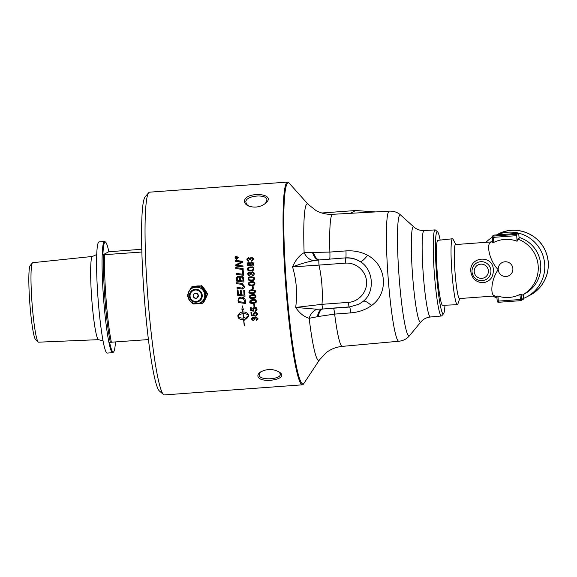 <?xml version="1.0" encoding="UTF-8"?>
<svg xmlns="http://www.w3.org/2000/svg" width="577" height="577" viewBox="0 0 577 577"><rect width="100%" height="100%" fill="white"/><g stroke="black" fill="none" stroke-linecap="round" stroke-linejoin="round"><path stroke-width="0.87" d="M241.265 291.486A101.646 9.383 85.8 0 0 241.525 294.789A2443.494 225.694 7.2 0 0 244.093 295.128A101.646 9.383 -94.2 0 1 243.79 291.306A101.646 9.383 -94.2 0 1 243.732 290.527L244.569 290.635A101.646 9.383 85.8 0 0 244.619 291.241A101.646 9.383 85.8 0 0 245.009 296.21A2432.134 239.823 -172.8 0 1 237.623 295.222A101.646 9.383 -94.2 0 1 237.356 291.774A101.646 9.383 -94.2 0 1 237.219 289.935L238.056 290.043A101.646 9.383 85.8 0 0 238.178 291.717A101.646 9.383 85.8 0 0 238.388 294.364A2400.58 206.516 7.3 0 0 240.688 294.674A101.646 9.383 -94.2 0 1 240.443 291.551A101.646 9.383 -94.2 0 1 240.357 290.44L241.2 290.556A101.646 9.383 85.8 0 0 241.265 291.486M302.406 384.823L164.409 394.92A101.646 9.383 -94.2 0 1 163.515 394.553A101.646 9.383 -94.2 0 1 147.943 298.323A101.646 9.383 -94.2 0 1 148.736 192.682A101.646 9.383 -94.2 0 1 149.566 192.177L287.562 182.08A101.646 9.383 -94.2 0 1 288.572 182.548L289.423 183.436A100.86 9.311 85.8 0 0 286.351 284.079A100.86 9.311 85.8 0 0 304.05 383.207L303.329 384.21A101.646 9.383 -94.2 0 1 302.406 384.823A101.646 9.383 -94.2 0 1 285.94 288.219A101.646 9.383 -94.2 0 1 287.562 182.08M254.976 292.921L252.445 293.743C250.274 293.902 249.141 293.289 249.033 291.904L249.711 290.31L252.12 289.589L255.193 290.469L255.517 291.428L254.897 292.993M257.955 376.406C260.011 384.224 290.858 379.24 279.21 371.999C272.856 368.616 266.487 368.703 260.104 372.252C258.366 373.607 257.652 374.992 257.955 376.406M254.551 304.122A101.646 9.383 85.8 0 0 254.767 306.488L253.981 306.546A101.646 9.383 -94.2 0 1 253.765 304.18L254.551 304.122M257.501 313.874L257.465 314.631L255.928 315.972A102.338 11.828 -98.8 0 1 255.777 315.193L256.866 313.931L255.178 312.741L253.866 314.155L254.572 315.936A2964.431 882.637 -174.6 0 1 251.247 315.583A101.646 9.383 -94.2 0 1 250.945 312.532L251.695 312.482A101.646 9.383 85.8 0 0 251.933 314.927L253.671 315.136L253.202 313.34L253.166 313.989L255.027 311.941L256.57 312.323L257.501 313.874M256.844 314.306L255.185 312.727L253.873 314.14L253.902 313.657M246.271 317.465A101.581 9.376 85.8 0 0 246.422 318.944L248.723 316.254L246.415 318.958A101.646 9.383 -94.2 0 1 246.264 317.473L248.471 315.532C247.526 314.234 245.752 313.621 243.155 313.7A101.646 9.383 85.8 0 0 243.595 318.1A9.362 8.886 -168 0 0 244.042 318.05A101.646 9.383 -94.2 0 1 243.97 317.343L246.004 318.345L244.273 320.242A101.646 9.383 -94.2 0 1 244.201 319.543A9.362 8.843 11.2 0 1 243.754 319.586A101.646 9.383 85.8 0 0 244.403 325.644L244.23 325.587A101.646 9.383 -94.2 0 1 243.588 319.6C240.364 319.644 238.51 318.792 238.02 317.054A101.646 9.383 -94.2 0 1 237.868 315.554A101.646 9.383 -94.2 0 1 237.868 315.547L237.868 315.532C239.224 313.03 240.883 311.905 242.845 312.193A101.646 9.383 -94.2 0 1 242.592 309.553L241.886 309.301L242.34 305.904L243.472 309.863L242.766 309.618A101.646 9.383 85.8 0 0 243.011 312.179C244.886 311.616 246.74 312.474 248.572 314.768A101.646 9.383 85.8 0 0 248.723 316.268L248.687 316.795M256.224 319.932L256.397 320.639L257.991 318.598L256.397 320.661L256.217 319.932L257.342 318.663L255.885 317.516L254.774 318.792L254.911 319.305L254.226 319.276L253.029 317.999L252.142 319.059L253.404 320.069L253.339 320.812L251.507 319.124L252.964 317.227L254.342 317.97L255.791 316.723L257.984 318.619L257.962 319.232M257.342 318.641L255.892 317.494L254.774 318.771M254.789 318.389L254.774 318.792M252.156 318.706L253.029 317.999M251.507 319.124L251.529 318.533L251.507 319.124L253.346 320.79M257.039 309.084L256.967 309.957L255.452 311.205A102.338 11.432 -98.8 0 1 255.308 310.412L256.397 309.135L254.724 307.93L253.404 309.366L254.104 311.169A2964.431 745.837 -174.5 0 1 250.779 310.808A101.646 9.383 -94.2 0 1 250.49 307.721L251.233 307.664A101.646 9.383 85.8 0 0 251.464 310.145L253.202 310.354L252.776 308.421L254.572 307.123L256.116 307.512L257.039 309.084M256.361 309.582L254.724 307.916L253.404 309.351M253.462 308.774L253.404 309.366M256.166 302.269L253.267 303.574C251.103 303.733 249.964 303.127 249.848 301.757L250.512 300.177L252.914 299.463C255.07 299.304 256.21 299.91 256.332 301.281L255.799 302.759L253.274 303.56C250.447 303.293 249.3 302.687 249.848 301.749L250.057 300.689M255.387 297.847L252.849 298.677C250.678 298.836 249.538 298.222 249.43 296.845L250.101 295.251L252.502 294.537C254.659 294.378 255.799 294.991 255.914 296.369L255.38 297.855L252.849 298.662C250.021 298.396 248.882 297.782 249.437 296.838L249.87 295.46M245.405 300.891A101.646 9.383 85.8 0 0 245.629 303.488A2432.134 410.435 -173.1 0 1 238.236 302.521A101.646 9.383 -94.2 0 1 238.049 300.343L238.489 298.121L240.76 297.061C243.198 297.155 244.677 298.035 245.182 299.715L245.405 300.891M498.506 302.283A1.233 1.226 62.2 0 1 497.201 301.158L496.797 296.023L497.922 296.073A29.117 28.973 -117.8 0 0 519.92 294.465L521.247 294.27L522.005 295.229L523.325 294.53L523.613 298.316A1.233 1.226 62.2 0 1 522.964 299.499L522.964 299.499A1.233 1.233 0 0 0 523.62 298.316L521.644 299.362A1.233 1.226 62.2 0 1 520.995 300.538L520.995 300.538A1.233 1.226 62.2 0 1 520.512 300.675L520.512 300.675A1.233 1.233 0 0 0 520.995 300.538L522.964 299.499M490.601 242.412L492.585 241.2A30.761 30.61 -117.8 0 0 490.601 242.412C486.173 244.244 489.455 261.078 498.211 269.668C490.876 279.535 490.14 295.828 494.713 295.85M455.78 244.533L453.212 239.498A33.055 3.051 85.8 0 0 452.498 238.777A33.055 3.051 85.8 0 0 451.878 271.962A33.055 3.051 85.8 0 0 457.323 304.706A33.055 3.051 85.8 0 0 457.453 304.67A33.055 3.051 85.8 0 0 457.929 303.891L459.732 298.533M457.323 304.706L442.624 305.305A32.579 3.008 -94.2 0 1 437.258 273.036A32.579 3.008 -94.2 0 1 437.864 240.328L452.498 238.777M518.723 233.288L519.105 238.301L517.684 239.051L517.057 241.251A29.117 28.973 -117.8 0 0 493.797 242.412L492.686 242.535L492.195 236.181L494.28 235.077L518.723 233.288L516.639 234.385L492.203 236.173M523.62 298.381A34.454 34.281 -117.8 0 0 541.406 251.76A34.454 34.281 -117.8 0 0 496.84 234.889M492.282 237.27A34.454 34.281 -117.8 0 0 485.978 242.326M493.032 296.095A34.454 34.281 -117.8 0 0 496.963 298.114M493.321 270.022C493.4 277.191 490.046 281.439 483.259 282.752C476.155 282.456 472.015 278.756 470.839 271.673C468.942 256.188 493.385 254.399 493.321 270.022M491.344 241.929L455.505 244.554A27.069 2.496 85.8 0 0 455.404 244.583A27.069 2.496 85.8 0 0 455.029 272.279A27.069 2.496 85.8 0 0 459.458 298.554L494.792 295.965M519.92 294.465L520.512 300.675L498.514 302.283L498.312 301.115L497.201 301.151A1.233 1.233 0 0 0 498.514 302.283L520.504 300.675M497.922 296.073L498.312 301.115L520.31 299.506L521.644 299.362L521.247 294.27M493.797 242.412L493.407 237.371L492.195 236.181M517.057 241.251L516.639 234.385M519.033 237.335A30.761 30.61 62.2 0 1 524.493 293.917L523.325 294.537L523.62 298.316M115.436 341.995A55.125 5.085 -94.2 0 1 113.712 351.754A55.125 5.085 -94.2 0 1 113.46 351.97A55.125 5.085 -94.2 0 1 109.637 342.377A135.054 5.417 -4.4 0 0 110.337 342.284L148.412 339.579M141.877 252.034L103.6 254.753A135.054 5.417 175.6 0 1 102.901 254.846A55.125 5.085 -94.2 0 1 105.699 242.268L105.043 241.698A55.745 5.143 85.8 0 0 104.552 241.496A55.745 5.143 85.8 0 0 104.35 241.554A55.745 5.143 85.8 0 0 103.571 298.59A55.745 5.143 85.8 0 0 112.695 352.684A55.745 5.143 85.8 0 0 112.897 352.626A55.745 5.143 85.8 0 0 113.15 352.41L113.712 351.754M103.6 254.753A54.512 5.034 85.8 0 0 110.337 342.284M105.699 242.268A55.125 5.085 -94.2 0 1 108.829 251.716A135.054 5.417 175.6 0 1 109.349 251.723L141.805 249.264M104.646 254.76A55.745 5.143 85.8 0 0 111.375 342.291M102.901 254.846L108.829 251.716M98.58 339.658L38.565 342.175A39.849 3.678 -94.2 0 1 38.212 342.017A39.849 3.678 -94.2 0 1 32.002 302.701A39.849 3.678 -94.2 0 1 32.42 262.896A39.849 3.678 -94.2 0 1 32.615 262.737A39.849 3.678 -94.2 0 1 32.745 262.694L92.486 256.44A41.717 3.851 85.8 0 0 92.349 256.484A41.717 3.851 85.8 0 0 91.83 300.004A41.717 3.851 85.8 0 0 98.58 339.658L103.059 340.935M32.42 262.896L30.184 265.593A37.31 3.44 85.8 0 0 29.788 302.86A37.31 3.44 85.8 0 0 35.608 339.673L38.212 342.017M104.552 241.496L99.056 241.9A55.745 5.143 85.8 0 0 98.847 241.958A55.745 5.143 85.8 0 0 98.076 298.987A55.745 5.143 85.8 0 0 107.192 353.088L112.695 352.684M206.011 297.71A8.778 8.727 62.2 0 1 206.003 297.739L205.297 299.211A8.778 8.727 62.2 0 1 205.282 299.232M196.973 297.898A2.467 2.452 62.2 0 1 193.519 296.39A2.467 2.452 62.2 0 1 194.673 293.534M189.775 290.224L191.297 287.18L192.17 286.581L197.94 285.911A8.778 8.727 62.2 0 1 197.961 285.911L200.969 285.94A9.795 0.793 25.6 0 0 201.928 286.401L202.39 286.156A9.795 0.793 25.6 0 0 201.431 285.694M192.17 286.581L196.115 286.336A8.742 8.698 -117.8 0 0 190.251 289.647M188.326 297.422L187.568 296.21A9.795 0.902 -94.2 0 1 187.489 295.143L188.304 293.34M196.476 303.812L193.511 303.992A9.795 0.793 -154.4 0 1 192.552 303.531L191.578 302.204M202.311 303.351L203.645 302.507L202.311 303.351L198.185 303.69A8.742 8.698 -117.8 0 0 204.835 299.146L203.183 302.752M197.774 303.718L198.185 303.69M207.46 294.544A9.795 0.902 85.8 0 0 207.374 293.477L206.912 293.722A9.795 0.902 85.8 0 0 206.992 294.782L207.46 294.544L206.003 297.739M206.992 294.782L205.152 298.489A8.742 8.698 -117.8 0 0 204.532 290.419L206.912 293.722M207.374 293.477L205.441 290.447A8.778 8.727 62.2 0 1 205.462 290.483M204.489 289.055A8.778 8.727 62.2 0 1 204.518 289.091L205.441 290.447M204.518 289.091L202.39 286.156M201.928 286.401L204.121 289.805A8.742 8.698 -117.8 0 0 196.844 286.286L200.969 285.94M204.532 290.419L204.121 289.805M203.645 302.507L205.297 299.211M204.835 299.146L205.152 298.489M196.844 286.286L196.115 286.336M202.376 289.257A7.811 7.775 62.2 0 1 204.849 293.953M235.993 258.258L236.527 258.222A101.646 9.383 -94.2 0 1 236.512 257.89L236.224 257.493L235.979 257.948A101.646 9.383 85.8 0 0 235.993 258.258L236.527 258.222M236.534 258.236A101.581 9.376 -94.2 0 1 236.52 257.905L236.224 257.493M235.777 258.546A101.581 9.376 -94.2 0 1 235.748 257.984L236.195 257.227L236.714 257.674L237.464 256.996A101.646 9.383 85.8 0 0 237.479 257.335L236.758 258.042A101.646 9.383 85.8 0 0 236.765 258.2L237.515 258.164M236.765 258.2L237.515 258.15A101.646 9.383 85.8 0 0 237.529 258.424L235.769 258.554A101.646 9.383 -94.2 0 1 235.741 257.969L236.188 257.205L236.707 257.659L237.464 257.017M236.195 257.227L236.707 257.659M235.228 257.897L236.657 259.109L237.955 257.695L236.534 256.484L235.315 258.301M235.236 257.912C235.719 259.008 236.195 259.412 236.664 259.131L237.955 257.695M234.954 257.912L236.527 256.224L238.229 257.674L236.664 259.376L234.962 257.933C235.51 256.484 236.029 255.921 236.534 256.246L238.236 257.695M238.135 257.219L238.229 257.674M235.82 268.557A101.646 9.383 -94.2 0 1 235.762 267.605L235.762 267.605A2432.134 406.071 8.8 0 1 243.112 268.572A101.646 9.383 85.8 0 0 243.162 269.524A2432.134 383.719 -171.3 0 0 235.82 268.557A101.581 9.376 -94.2 0 1 235.769 267.613A2433.483 406.331 8.7 0 1 243.112 268.579M237.363 280.22L237.356 280.22A2382.426 118.754 8.1 0 1 239.671 280.537L239.671 280.53A101.581 9.376 -94.2 0 1 239.57 278.987L239.029 277.313L238.113 277.025C237.645 276.751 237.356 277.27 237.248 278.59A101.646 9.383 85.8 0 0 237.356 280.22A2381.106 118.653 8.1 0 1 239.671 280.53A101.646 9.383 -94.2 0 1 239.563 278.979L239.022 277.313M240.508 280.646L240.508 280.646A2463.588 107.733 7.8 0 1 243.054 280.985L243.047 280.985A101.581 9.376 -94.2 0 1 242.939 279.268L242.513 277.587L241.316 277.039C240.364 277.494 240.046 278.056 240.378 278.713A101.646 9.383 85.8 0 0 240.508 280.646A2462.218 107.647 7.8 0 1 243.047 280.985A101.646 9.383 -94.2 0 1 242.931 279.261L242.83 278.345M242.838 278.352L242.333 277.393M236.592 281.078A101.581 9.376 -94.2 0 1 236.44 278.756L236.419 277.811L237.998 276.123L239.837 277.342L241.251 276.058L242.946 276.708L243.71 278.46A101.646 9.383 85.8 0 0 243.948 282.066A2432.134 90.957 -172.1 0 0 236.584 281.078A101.646 9.383 -94.2 0 1 236.433 278.756L236.426 277.811L238.005 276.123L239.368 276.614M239.83 277.335L241.244 276.051L242.946 276.7M244.1 295.121L244.093 295.128A101.581 9.376 -94.2 0 1 243.739 290.527M240.696 294.667L240.688 294.674A101.581 9.376 -94.2 0 1 240.364 290.44M245.009 296.203A2433.483 239.938 -172.8 0 1 237.63 295.215A101.581 9.376 -94.2 0 1 237.219 289.935M244.713 302.413L244.706 302.42A101.581 9.376 -94.2 0 1 244.612 301.266L243.393 298.691L240.804 298.042C240.241 297.811 239.614 298.222 238.914 299.283L238.885 300.386A101.646 9.383 85.8 0 0 238.993 301.67A2426.963 387.145 7 0 0 244.706 302.42A101.646 9.383 -94.2 0 1 244.605 301.281L243.386 298.698L240.797 298.049L239.123 298.799M245.629 303.48A2433.483 410.644 -173.1 0 1 238.243 302.507A101.581 9.376 -94.2 0 1 238.056 300.328L238.481 298.129M247.987 264.706L248.896 265.218L249.776 263.725L248.838 263.199L247.879 264.273M247.879 264.288L248.903 265.232L249.863 264.122M250.642 264.619L250.505 264.1L251.846 265.254L252.964 263.386L253.079 263.891L251.745 262.723L250.505 264.1M250.512 264.115L251.853 265.269L253.079 263.891M250.339 265.269L248.968 266.004L247.439 265.16L247.237 264.338L248.81 262.427L250.129 263.249L251.702 261.958L253.519 262.975L253.721 263.848C253.404 265.492 252.791 266.228 251.882 266.047L250.331 265.261M247.446 265.168L247.244 264.353C247.526 262.874 248.045 262.232 248.802 262.412L250.122 263.235L251.695 261.944L253.512 262.968M248.658 269.986L250.829 270.224C251.774 270.548 252.618 270.065 253.353 268.781L253.346 268.767C253.483 267.988 252.589 267.634 250.678 267.706C248.766 267.908 247.922 268.392 248.146 269.156L248.658 269.986L250.822 270.216C252.726 270.014 253.57 269.531 253.346 268.767L253.346 268.767M248.146 269.156L248.651 269.971L248.146 269.156M250.642 266.927L253.75 267.879L253.418 270.202L250.865 271.017L249.033 270.916L247.937 270.31L247.511 269.207C247.389 267.865 248.435 267.108 250.642 266.927L252.452 267.007L253.75 267.872M247.778 270.108L247.504 269.192C247.382 267.858 248.427 267.093 250.634 266.913M253.289 288.796L252.502 288.853A101.646 9.383 -94.2 0 1 252.329 286.444L253.108 286.387A101.646 9.383 85.8 0 0 253.289 288.796L252.51 288.853A101.581 9.376 -94.2 0 1 252.329 286.444L253.108 286.387M254.407 292.445L254.875 291.479C254.991 290.685 254.096 290.325 252.178 290.397L250.122 290.916L249.675 291.868L250.202 292.69L253.613 292.77L254.883 291.472C253.981 290.296 253.079 289.935 252.185 290.397L250.331 290.786M254.984 292.921L252.445 293.736C249.617 293.462 248.485 292.849 249.04 291.897L250.324 289.957M250.598 297.631L254.01 297.703L255.279 296.412C254.37 295.236 253.469 294.876 252.575 295.337L250.339 296.03L250.072 296.809L250.598 297.631M255.077 297.105L255.272 296.412C255.387 295.626 254.486 295.273 252.567 295.345L250.339 296.037M255.698 301.317L255.589 301.858L255.698 301.317C254.782 300.155 253.88 299.795 252.986 300.256C251.074 300.466 250.245 300.949 250.49 301.721L251.017 302.536L253.202 302.781C255.106 302.572 255.936 302.088 255.69 301.331C255.799 300.545 254.897 300.191 252.978 300.264L250.497 301.713M250.613 301.151L250.49 301.721M256.174 302.261L255.799 302.759M256.967 309.936L255.46 311.191A102.28 11.425 -98.8 0 1 255.315 310.412M253.209 310.339L252.784 308.414M254.104 311.154A2966.105 746.241 -174.5 0 1 250.786 310.794A101.581 9.376 -94.2 0 1 250.497 307.721M256.361 309.575L256.397 309.135M254.919 319.283L254.226 319.254L253.036 317.977M243.436 318.107A101.646 9.383 -94.2 0 1 242.989 313.708L242.989 313.708C240.421 313.996 238.799 314.854 238.121 316.275L238.121 316.29C239.066 317.588 240.84 318.194 243.436 318.107L243.436 318.107A101.581 9.376 -94.2 0 1 242.996 313.693C240.414 314.011 238.791 314.869 238.121 316.29M242.34 305.897L241.893 309.286L242.592 309.553M242.6 309.539A101.581 9.376 85.8 0 0 242.852 312.179L242.845 312.193M237.868 315.532L237.868 315.54A101.581 9.376 85.8 0 0 238.02 317.033C238.51 318.771 240.371 319.622 243.595 319.579L243.588 319.6A101.581 9.376 85.8 0 0 244.237 325.565L244.23 325.587M244.201 319.543L244.201 319.521A9.369 8.843 -168.8 0 1 243.754 319.564L243.754 319.586M244.201 319.521A101.581 9.376 85.8 0 0 244.273 320.221L246.011 318.331M243.977 317.35A101.581 9.376 85.8 0 0 244.049 318.028L244.042 318.05M248.471 315.532L248.471 315.518C247.526 314.213 245.759 313.599 243.162 313.679L243.155 313.7M243.465 309.849L242.766 309.618M257.465 314.631L255.928 315.951A102.28 11.821 -98.8 0 1 255.784 315.186M253.671 315.136L253.159 314.003M254.572 315.915A2966.105 883.12 -174.6 0 1 251.255 315.569A101.581 9.376 -94.2 0 1 250.952 312.532M256.844 314.299L256.866 313.931M254.767 306.474L253.988 306.531A101.581 9.376 -94.2 0 1 253.772 304.18M250.497 285.024L251.788 285.024C252.74 285.348 253.577 284.865 254.298 283.559L253.469 282.586L251.601 282.478C249.69 282.68 248.853 283.17 249.091 283.949L249.603 284.771L251.781 285.024C253.685 284.814 254.522 284.331 254.291 283.559L253.469 282.586M251.132 285.853L248.449 283.985C248.312 282.629 249.343 281.857 251.55 281.677L253.476 281.8M254.378 285.009L251.839 285.831L250.007 285.73L248.896 285.117L248.442 283.985C248.305 282.629 249.336 281.857 251.543 281.67L254.479 282.384L254.933 283.509L254.378 285.009M249.271 279.823L251.435 280.069C253.346 279.859 254.183 279.376 253.952 278.604L253.375 277.746L251.269 277.53C249.358 277.732 248.521 278.222 248.752 278.994L249.264 279.823L251.442 280.069C252.401 280.4 253.238 279.91 253.959 278.612L253.527 277.847M249.012 280.516L248.11 279.037C247.973 277.681 249.012 276.91 251.219 276.729L254.14 277.436L254.594 278.561L254.031 280.054L251.493 280.876L249.661 280.775L248.11 279.037C247.98 277.681 249.019 276.917 251.226 276.729L253.959 277.263M252.171 271.695L253.851 272.452L254.277 273.671C254.06 275.142 253.505 275.856 252.611 275.82L252.466 275.056L253.642 273.722L252.791 272.582L252.228 272.51L251.067 273.844L251.19 274.378L250.505 274.349L250.173 273.325L249.365 273.008L248.435 274.118L249.661 275.186L249.56 275.965L248.283 275.38L247.8 274.183C247.353 273.722 247.865 273.065 249.336 272.214L250.678 272.993L252.163 271.688L253.844 272.445M248.701 274.782L248.435 274.118L249.653 275.179M250.512 274.356L250.166 273.318M248.283 275.38L247.8 274.176L249.329 272.207L250.67 272.986L252.163 271.688M252.611 275.82L252.466 275.049L253.635 273.714L253.368 272.993M247.151 260.285L247.006 259.614C246.567 259.167 247.086 258.525 248.572 257.695L249.899 258.446L251.413 257.183L253.332 258.359L253.483 259.095L251.788 261.186L251.659 260.451L252.755 258.727L251.457 257.969L250.274 259.261L250.389 259.787L249.704 259.758L249.596 259.123L249.704 259.636C249.372 258.561 248.997 258.171 248.586 258.453L247.641 259.535L248.846 260.58M247.728 259.917L248.838 260.566L248.737 261.331L246.999 259.592L248.564 257.674L249.891 258.431L251.406 257.169L253.332 258.352M247.151 260.277L247.006 259.614M251.788 261.186L251.651 260.436L252.841 259.131M236.772 283.689A101.581 9.376 -94.2 0 1 236.7 282.708A2427.908 59.994 7.8 0 1 241.027 283.293L242.246 283.552L244.367 286.228C244.9 287.086 244.259 288.017 242.448 289.027L241.128 288.911A2450.101 71.995 -172.5 0 1 237.104 288.377A101.581 9.376 -94.2 0 1 237.032 287.396A2441.179 50.105 7.5 0 0 241.554 288.01L242.499 288.046M242.398 288.053L243.573 286.336L241.763 284.396L240.818 284.23A2425.441 37.743 -172.2 0 0 236.765 283.689A101.646 9.383 -94.2 0 1 236.693 282.708A2426.559 59.929 7.8 0 1 241.02 283.293L242.239 283.552M241.128 288.911L241.121 288.918A2448.738 71.981 -172.5 0 1 237.097 288.377L237.097 288.377A101.646 9.383 -94.2 0 1 237.024 287.396M242.455 289.027L241.121 288.918M242.39 288.06L243.566 286.336L242.787 284.829L241.756 284.396M242.398 270.505L243.227 270.613A101.646 9.383 85.8 0 0 243.508 275.287A2432.134 249.242 -171.7 0 0 236.152 274.306A101.646 9.383 -94.2 0 1 236.094 273.347A2431.226 273.7 8.4 0 1 242.621 274.219A101.581 9.376 -94.2 0 1 242.398 270.505L243.227 270.599M236.159 274.313A101.581 9.376 -94.2 0 1 236.101 273.354A2429.877 273.512 8.4 0 1 242.614 274.212A101.646 9.383 -94.2 0 1 242.39 270.49M235.402 260.4L235.394 260.386A2466.531 583.708 9.3 0 1 242.729 261.316A101.646 9.383 85.8 0 0 242.773 262.261A679.165 171.996 153.6 0 0 238.669 264.288L236.613 265.211L238.496 265.398A2463.718 466.353 8.8 0 1 242.967 265.975A101.646 9.383 85.8 0 0 243.018 266.899A2432.134 445.047 -171.1 0 0 235.676 265.939A101.581 9.376 -94.2 0 1 235.632 264.937A629.255 155.393 -27.3 0 1 238.294 263.574L241.669 262.059L239.743 261.85A2455.712 566.405 -170.8 0 0 235.438 261.302A101.581 9.376 -94.2 0 1 235.402 260.4A2467.901 584.075 9.2 0 1 242.729 261.331M236.613 265.211L238.489 265.384A2462.347 466.057 8.9 0 1 242.967 265.968M235.438 261.302A101.646 9.383 -94.2 0 1 235.394 260.386M235.632 264.937L235.625 264.93A628.995 155.328 -27.3 0 1 238.287 263.559L241.662 262.045M235.676 265.939A101.646 9.383 -94.2 0 1 235.625 264.93M321.822 212.992L355.677 210.518L375.346 211.925M244.453 201.012C244.41 203.082 245.802 204.756 248.629 206.039C254.616 208.008 260.133 207.193 265.196 203.594C278.352 193.273 245.6 190.908 244.453 201.012M437.618 231.932L435.534 230.086A43.152 3.981 85.8 0 0 435.152 229.92A43.152 3.981 85.8 0 0 434.33 273.253A43.152 3.981 85.8 0 0 441.455 315.994A43.152 3.981 85.8 0 0 441.809 315.778L443.605 313.643A41.147 3.801 -94.2 0 1 436.464 273.094A41.147 3.801 -94.2 0 1 437.618 231.932A41.147 3.801 -94.2 0 1 440.172 240.082M444.939 305.211A41.147 3.801 -94.2 0 1 443.605 313.643M249.026 206.198L246.675 204.424L245.816 201.957C245.636 195.177 268.218 193.533 266.834 200.421L266.221 202.224L264.814 203.897M266.819 199.808L266.834 200.421M278.77 371.711L280.162 373.687C282.506 379.327 259.931 380.979 259.145 375.223L259.253 373.716L260.602 371.905M280.17 373.687L280.234 374.184M148.736 192.682L145.144 196.872A97.708 9.016 85.8 0 0 144.38 298.424A97.708 9.016 85.8 0 0 159.346 390.925L163.515 394.553M389.352 211.153A65.215 6.022 85.8 0 0 389.309 211.153A65.215 6.022 85.8 0 0 388.061 276.635A65.215 6.022 85.8 0 0 398.822 341.238A65.215 6.022 85.8 0 0 398.873 341.238M435.152 229.92L424.073 230.54A43.347 4.003 85.8 0 0 423.244 274.061A43.347 4.003 85.8 0 0 430.406 316.997C427.103 317.364 424.333 318.591 422.09 320.675L420.842 321.995A47.855 4.414 85.8 0 1 412.533 274.847A47.855 4.414 85.8 0 1 413.882 226.985L400.734 215.12C397.64 212.3 393.824 210.98 389.302 211.153A65.215 6.022 85.8 0 0 388.061 276.635A65.215 6.022 85.8 0 0 398.83 341.238L342.305 346.373A66.211 6.109 -94.2 0 1 334.646 314.097L350.729 312.885C358.663 312.215 365.566 309.791 371.429 305.608C388.985 293.462 386.9 265.283 367.556 255.272C361.094 251.86 353.896 250.404 345.962 250.901L329.878 252.07L313.484 252.445A12.305 5.936 -95.7 0 0 319.557 259.924L345.71 257.869C350.996 257.544 355.778 258.77 360.041 261.554A12.305 3.339 122.6 0 0 367.556 255.272M304.05 383.207L319.528 359.81A78.508 7.249 85.8 0 1 309.164 318.295A12.305 9.665 104.4 0 1 317.242 309.258L295.662 307.44C299.485 313.16 303.985 316.773 309.164 318.295L317.429 316.701A29.485 0.786 168.3 0 1 318.417 316.484L334.646 314.097A12.305 0.894 85.8 0 0 333.571 308.205M322.882 308.998A12.305 5.936 -95.7 0 0 318.417 316.484M313.499 260.674A12.305 9.441 61.5 0 1 304.115 252.661C299.275 255.503 295.417 260.241 292.539 266.884C299.881 264.078 306.87 262.008 313.499 260.674L318.958 259.975A4.919 0.368 85.8 0 0 318.994 265.095L345.457 263.141A4.919 0.368 85.8 0 1 345.435 258.013C350.665 257.674 355.533 258.849 360.041 261.554C373.607 269.163 375.31 292.128 363.113 301.403A12.305 3.902 -130.3 0 1 371.429 305.608M363.113 301.403L358.807 304.295L363.113 301.403M349.193 307.051L358.815 304.295L349.208 307.051A4.919 0.368 -94.2 0 1 348.479 302.37L322.009 304.324A4.919 0.368 85.8 0 0 322.731 309.012L349.193 307.051A4.919 0.368 -94.2 0 1 349.193 307.051L323.329 308.962A34.497 7.876 -6.1 0 1 322.731 309.005L317.242 309.258M313.484 252.445A29.485 1.565 2.9 0 0 312.482 252.423A12.305 6.376 -96.7 0 0 318.958 259.975A34.497 10.545 177.4 0 1 319.557 259.924L345.71 257.869A12.305 0.894 -94.2 0 0 345.962 250.901M312.482 252.423L304.115 252.661A78.508 7.249 85.8 0 1 308.147 204.323L289.423 183.436M322.009 304.324L295.662 307.44C297.559 293.679 296.52 280.155 292.539 266.884L318.994 265.095C321.843 278.035 322.846 291.111 322.009 304.324M506.108 276.484A7.386 7.342 62.2 0 1 498.211 269.668A7.386 7.342 62.2 0 1 504.976 261.778A7.386 7.342 62.2 0 1 512.874 268.593A7.386 7.342 62.2 0 1 506.108 276.484M522.005 295.229A30.761 30.61 -117.8 0 0 517.684 239.051M530.047 295.164C545.517 287.454 552.708 267.108 545.539 251.276C538.435 233.151 514.792 224.669 497.915 234.204A34.454 34.281 62.2 0 1 544.306 248.701A34.454 34.281 62.2 0 1 530.047 295.164L526.541 297.011M482.206 280.631A9.499 9.456 -117.8 0 0 489.282 265.838A9.499 9.456 -117.8 0 0 472.938 267.028A9.499 9.456 -117.8 0 0 482.206 280.631M481.86 278.352A7.126 7.09 62.2 0 1 474.914 268.154A7.126 7.09 62.2 0 1 487.168 267.252A7.126 7.09 62.2 0 1 481.86 278.352M496.811 296.059L497.201 301.151M492.203 236.202L492.686 242.491M493.407 237.371L516.624 235.668M195.956 298.331A2.589 2.575 -117.8 0 0 198.329 295.561A2.589 2.575 -117.8 0 0 195.56 293.166A2.589 2.575 -117.8 0 0 193.187 295.936A2.589 2.575 -117.8 0 0 195.956 298.331M193.317 295.922A2.467 2.452 62.2 0 1 198.127 295.063A2.467 2.452 62.2 0 1 195.956 298.201A2.467 2.452 62.2 0 1 193.317 295.922M196.202 301.475A5.748 5.72 62.2 0 1 190.049 296.167A5.748 5.72 62.2 0 1 195.322 290.015A5.748 5.72 62.2 0 1 201.474 295.33A5.748 5.72 62.2 0 1 196.202 301.475M196.303 302.16A6.462 6.434 -117.8 0 0 202.231 295.251A6.462 6.434 -117.8 0 0 195.314 289.279A6.462 6.434 -117.8 0 0 189.386 296.189A6.462 6.434 -117.8 0 0 196.303 302.16M197.074 303.711A8.352 8.309 62.2 0 1 188.138 295.994A8.352 8.309 62.2 0 1 195.798 287.072A8.352 8.309 62.2 0 1 204.727 294.782A8.352 8.309 62.2 0 1 197.074 303.711M350.362 213.317L355.677 210.518M400.734 215.12A60.708 5.604 85.8 0 0 399.024 275.835A60.708 5.604 85.8 0 0 409.555 335.648C406.9 338.887 403.323 340.755 398.822 341.238M329.618 259.059A12.305 0.894 -94.2 0 0 329.878 252.07A66.211 6.109 -94.2 0 1 332.64 214.305C326.625 214.579 321.072 213.317 315.965 210.518L308.147 204.323M350.729 312.885A12.305 0.894 85.8 0 0 349.655 307.014M349.482 306.906L333.398 308.096M322.536 309.027A12.305 6.383 -94.9 0 0 317.429 316.701M345.457 263.141C355.93 262.29 365.818 270.808 366.554 281.309C367.434 291.796 358.959 301.67 348.479 302.37M497.41 297.025L494.1 295.633M497.915 234.204L496.573 234.911M96.734 254.522L92.486 256.44M194.622 293.556C198.185 293.534 198.95 294.991 196.923 297.927M188.088 295.979C187.388 283.213 206.631 285.471 204.965 295.705C204.871 306.329 188.08 305.969 188.088 295.979M441.455 315.994L430.406 316.997M413.882 226.985L415.317 228.11C417.835 229.841 420.756 230.656 424.073 230.54M420.842 321.995L409.555 335.648M389.309 211.153L332.64 214.305M333.427 308.082L349.518 306.892M319.528 359.81L326.366 352.547C331.003 349.035 336.319 346.979 342.305 346.373"/></g></svg>
